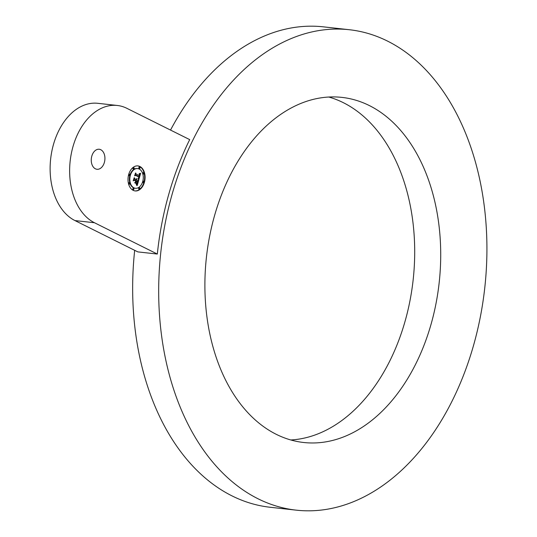 <?xml version="1.0" encoding="UTF-8"?>
<svg xmlns="http://www.w3.org/2000/svg" width="537" height="537" viewBox="0 0 537 537"><rect width="100%" height="100%" fill="white"/><g stroke="black" fill="none" stroke-linecap="round" stroke-linejoin="round"><path stroke-width="0.81" d="M395.581 396.125A173.605 117.066 -83.7 0 1 303.673 442.495A173.605 117.066 -83.7 0 1 208.591 327.563A173.605 117.066 -83.7 0 1 250.02 143.762A173.605 117.066 96.3 0 1 341.935 97.392A173.605 117.066 96.3 0 1 437.017 212.323A173.605 117.066 96.3 0 1 395.581 396.125M328.805 97.029A173.605 117.066 -83.7 0 1 412.463 218.666A173.605 117.066 -83.7 0 1 369.57 393.238A173.605 117.066 -83.7 0 1 290.786 439.971M171.968 194.803A241.677 162.966 96.3 0 0 296.176 510.15A241.677 162.966 96.3 0 0 473.634 345.076A241.677 162.966 96.3 0 0 349.433 29.736A241.677 162.966 96.3 0 0 171.968 194.803M134.68 250.329A241.677 162.966 96.3 0 0 270.158 507.264L296.176 510.15M74.958 220.579A60.419 40.738 96.3 0 1 51.76 151.642A60.419 40.738 96.3 0 1 97.808 103.312L117.321 105.474A60.419 40.738 96.3 0 1 126.853 108.313L189.695 139.62A241.677 162.966 96.3 0 0 168.719 194.448A241.677 162.966 96.3 0 0 157.321 254.048L137.808 251.887L74.958 220.579L94.472 222.741L157.321 254.048M349.433 29.736L323.415 26.85A241.677 162.966 96.3 0 0 170.531 130.068M117.321 105.474A60.419 40.738 96.3 0 0 71.273 153.804A60.419 40.738 96.3 0 0 94.472 222.741M91.807 156.133A10.069 6.793 96.3 0 0 96.982 169.276A10.069 6.793 96.3 0 0 104.379 162.396A10.069 6.793 96.3 0 0 99.204 149.252A10.069 6.793 96.3 0 0 91.807 156.133M133.176 190.34A12.586 8.485 96.3 0 0 135.163 190.93A12.586 8.485 96.3 0 0 144.755 180.862A12.586 8.485 96.3 0 0 139.922 166.504A12.586 8.485 96.3 0 0 137.935 165.906A12.586 8.485 96.3 0 0 128.343 175.975A12.586 8.485 96.3 0 0 133.176 190.34M133.888 187.809A9.914 6.686 96.3 0 0 135.452 188.279A9.914 6.686 96.3 0 0 143.01 180.345A9.914 6.686 96.3 0 0 139.204 169.027A9.914 6.686 96.3 0 0 137.64 168.564A9.914 6.686 96.3 0 0 130.082 176.498A9.914 6.686 96.3 0 0 133.888 187.809M135.673 181.036L134.203 180.304L133.196 180.848L134.176 177.747L133.371 180.607L134.196 180.157L135.801 180.956L135.371 182.103L135.673 181.036M134.659 182.815L136.23 183.446L134.659 182.815M136.834 185.574L136.203 184.225L136.834 185.574M137.23 185.48L136.445 184.11L137.331 183.607L137.982 181.674L136.378 180.875L137.7 181.902L136.74 183.896L137.573 181.983L136.25 181.325L136.371 183.231L134.935 182.52L135.747 181.929L136.089 180.734L134.357 179.868L133.72 180.318L134.445 177.76L134.653 178.828L136.13 179.566L136.23 178.7L136.385 179.694L136.472 178.559L136.673 179.835L138.116 180.56L138.761 180.076L137.23 185.48M138.499 178.089L138.935 177.076L135.485 175.351L134.606 175.861L135.485 173.122L134.78 175.619L135.505 175.183L139.083 176.962L138.613 178.083M138.546 179.714L137.868 178.438L138.546 179.714M138.861 179.533L138.069 178.324L138.895 178.016L139.318 176.854L135.613 174.941L135.069 175.371L135.74 172.988L135.935 173.921L139.351 175.619L139.164 173.773L139.607 175.747L139.895 174.357L139.351 173.565L140.627 173.337L138.861 179.533M139.768 167.041A0.765 0.517 96.3 0 0 139.479 168.524A0.765 0.517 96.3 0 0 139.768 167.041M133.921 167.692A0.765 0.517 96.3 0 0 133.632 169.168A0.765 0.517 96.3 0 0 133.921 167.692M143.849 172.639A0.765 0.517 96.3 0 0 143.56 174.116A0.765 0.517 96.3 0 0 143.849 172.639M129.242 184.204A0.765 0.517 96.3 0 0 129.531 182.721A0.765 0.517 96.3 0 0 129.242 184.204M129.323 175.646A0.765 0.517 96.3 0 0 129.612 174.163A0.765 0.517 96.3 0 0 129.323 175.646M139.177 189.152A0.765 0.517 96.3 0 0 139.466 187.668A0.765 0.517 96.3 0 0 139.177 189.152M133.33 189.796A0.765 0.517 96.3 0 0 133.619 188.319A0.765 0.517 96.3 0 0 133.33 189.796M143.366 182.64A0.765 0.517 96.3 0 0 143.654 181.157A0.765 0.517 96.3 0 0 143.366 182.64M138.116 180.56L136.25 179.673M135.787 179.526L136.385 179.694M134.19 178.673L136.13 179.566M134.357 179.868L133.847 179.868M135.586 182.043L135.868 182.983M138.177 180.513L137.868 181.62M137.284 183.681L136.948 184.856M136.673 179.835L136.23 179.788M136.223 179.613L135.78 179.559M134.653 178.828L134.21 178.781M136.029 182.11L135.586 182.063M137.7 181.902L137.318 181.855M135.801 180.956L135.418 180.909M136.23 183.446L135.834 183.399M135.351 175.277L138.633 176.928M139.083 176.962L138.64 176.915M140.144 173.438L139.895 174.344M139.506 175.733L139.211 176.801M138.868 178.049L138.593 179.049M139.043 175.586L139.607 175.747M135.935 173.921L139.351 175.619M135.613 174.941L135.203 174.894M134.941 190.903A12.586 8.485 96.3 0 0 143.916 182.439M144.091 181.808A12.586 8.485 96.3 0 0 139.479 166.45A12.586 8.485 96.3 0 0 137.714 165.886M137.418 168.544A9.914 6.686 96.3 0 0 137.197 168.517A9.914 6.686 96.3 0 0 130.041 174.861M129.873 175.438A9.914 6.686 96.3 0 0 133.445 187.762A9.914 6.686 96.3 0 0 135.009 188.225A9.914 6.686 96.3 0 0 135.237 188.245M139.325 166.994A0.765 0.517 96.3 0 0 139.164 168.464M133.478 167.638A0.765 0.517 96.3 0 0 133.31 169.115M143.406 172.585A0.765 0.517 96.3 0 0 143.245 174.062M129.209 182.708A0.765 0.517 96.3 0 0 129.048 184.184M129.283 174.149A0.765 0.517 96.3 0 0 128.739 174.35M128.565 174.981A0.765 0.517 96.3 0 0 129.122 175.619M139.143 187.655A0.765 0.517 96.3 0 0 138.976 189.131M133.29 188.306A0.765 0.517 96.3 0 0 133.129 189.776M143.332 181.15A0.765 0.517 96.3 0 0 142.782 181.352M142.607 181.929A0.765 0.517 96.3 0 0 143.171 182.62M137.197 168.517L137.64 168.564M135.009 188.225L135.452 188.279M139.036 168.477L139.479 168.524M139.204 166.96L139.647 167.007M133.189 169.121L133.632 169.168M133.357 167.604L133.8 167.651M143.117 174.069L143.56 174.116M143.285 172.552L143.728 172.599M129.088 182.674L129.531 182.721M128.92 184.191L129.363 184.238M129.169 174.116L129.612 174.163M128.994 175.633L129.444 175.68M139.023 187.621L139.466 187.668M138.855 189.138L139.298 189.185M133.176 188.265L133.619 188.319M133.001 189.783L133.451 189.836M143.211 181.11L143.654 181.157M143.043 182.627L143.486 182.674"/></g></svg>
